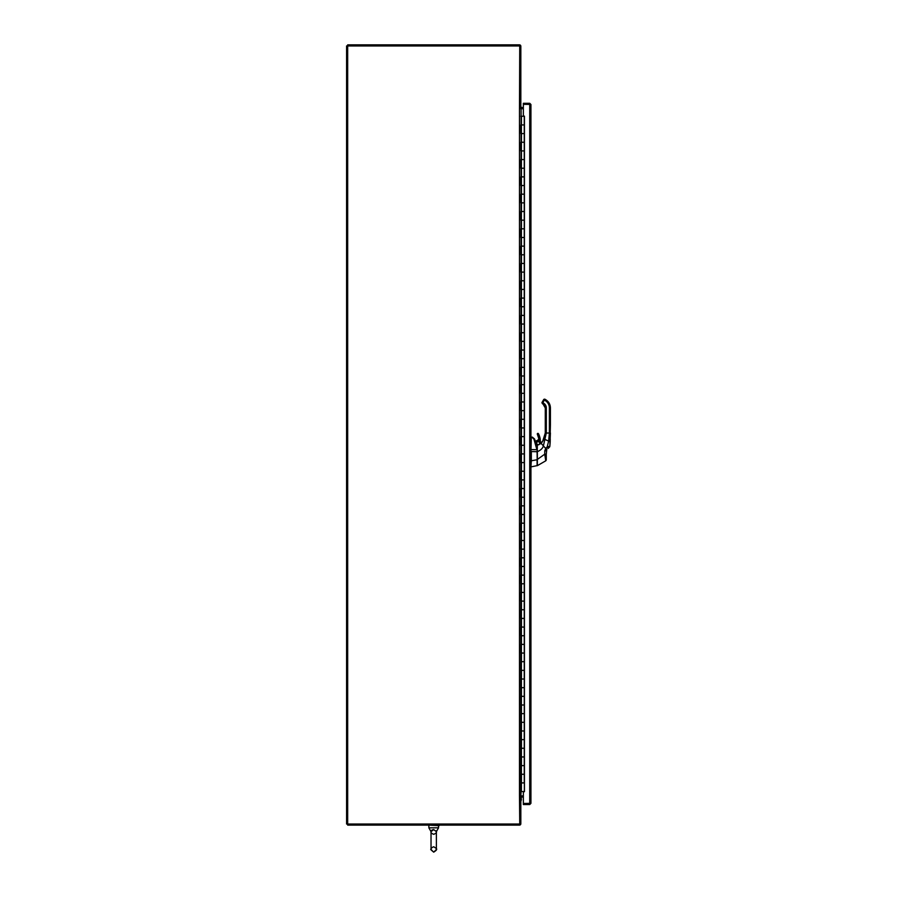 <?xml version="1.0" encoding="UTF-8"?>
<svg xmlns="http://www.w3.org/2000/svg" width="897" height="897" viewBox="0 0 897 897"><rect width="100%" height="100%" fill="white"/><g stroke="black" fill="none" stroke-linecap="round" stroke-linejoin="round"><path stroke-width="1.35" d="M519.475 108.705L519.744 45.938L347.677 45.938L347.677 824.029L346.59 824.029L346.59 45.938L347.677 45.938L347.677 44.85L519.475 44.85A1.357 1.357 0 0 1 520.832 46.207L520.832 107.618L519.744 107.618A1.357 1.357 0 0 0 521.101 108.705L520.832 795.897L519.475 795.897L519.475 108.705L520.832 108.705M523.355 795.897L521.101 795.897A1.357 1.357 0 0 0 519.778 796.985L520.832 796.985L520.832 823.76A1.357 1.357 0 0 1 519.475 825.117L347.677 825.117L347.677 824.029L519.744 824.029L519.475 795.897M529.768 104.377L530.934 104.501L530.934 803.342L523.355 803.465L523.343 796.985L520.832 797.254M523.343 804.553L523.343 803.465L523.355 804.553L529.723 804.553L529.723 803.477L523.355 803.477L523.355 791.703L524.442 791.703L524.442 116.139L523.355 116.139L523.355 104.377L523.343 107.618L520.832 107.348M523.355 108.705L521.101 108.705L521.101 116.274M521.101 791.569L520.832 795.897M520.832 791.569L524.442 791.569M520.832 116.274L524.442 116.274M520.854 791.569L520.854 782.913L524.252 782.913L521.392 782.913L521.392 791.569M521.449 774.257L520.854 774.257L520.854 765.601L524.252 765.601L521.392 765.601L521.392 774.257L524.252 774.257L521.449 774.257L521.449 782.913M521.449 756.933L520.854 756.933L520.854 748.277L524.252 748.277L521.392 748.277L521.392 756.933L524.252 756.933L521.449 756.933L521.449 765.601M521.449 739.621L520.854 739.621L520.854 730.965L524.252 730.965L521.392 730.965L521.392 739.621L524.252 739.621L521.449 739.621L521.449 748.277M521.449 722.309L520.854 722.309L520.854 713.653L524.252 713.653L521.392 713.653L521.392 722.309L524.252 722.309L521.449 722.309L521.449 730.965M521.449 704.997L520.854 704.997L520.854 696.33L524.252 696.33L521.392 696.33L521.392 704.997L524.252 704.997L521.449 704.997L521.449 713.653M521.449 687.674L520.854 687.674L520.854 679.018L524.252 679.018L521.392 679.018L521.392 687.674L524.252 687.674L521.449 687.674L521.449 696.33M521.449 670.362L520.854 670.362L520.854 661.706L524.252 661.706L521.392 661.706L521.392 670.362L524.252 670.362L521.449 670.362L521.449 679.018M521.449 653.05L520.854 653.05L520.854 644.394L524.252 644.394L521.392 644.394L521.392 653.05L524.252 653.05L521.449 653.05L521.449 661.706M521.449 635.726L520.854 635.726L520.854 627.07L524.252 627.07L521.392 627.07L521.392 635.726L524.252 635.726L521.449 635.726L521.449 644.394M521.449 618.414L520.854 618.414L520.854 609.758L524.252 609.758L521.392 609.758L521.392 618.414L524.252 618.414L521.449 618.414L521.449 627.07M521.449 601.102L520.854 601.102L520.854 592.446L524.252 592.446L521.392 592.446L521.392 601.102L524.252 601.102L521.449 601.102L521.449 609.758M521.449 583.79L520.854 583.79L520.854 575.123L524.252 575.123L521.392 575.123L521.392 583.79L524.252 583.79L521.449 583.79L521.449 592.446M521.449 566.467L520.854 566.467L520.854 557.811L524.252 557.811L521.392 557.811L521.392 566.467L524.252 566.467L521.449 566.467L521.449 575.123M521.449 549.155L520.854 549.155L520.854 540.499L524.252 540.499L521.392 540.499L521.392 549.155L524.252 549.155L521.449 549.155L521.449 557.811M521.449 531.843L520.854 531.843L520.854 523.186L524.252 523.186L521.392 523.186L521.392 531.843L524.252 531.843L521.449 531.843L521.449 540.499M521.449 514.53L520.854 514.53L520.854 505.863L524.252 505.863L521.392 505.863L521.392 514.53L524.252 514.53L521.449 514.53L521.449 523.186M521.449 497.207L520.854 497.207L520.854 488.551L524.252 488.551L521.392 488.551L521.392 497.207L524.252 497.207L521.449 497.207L521.449 505.863M521.449 479.895L520.854 479.895L520.854 471.239L524.252 471.239L521.392 471.239L521.392 479.895L524.252 479.895L521.449 479.895L521.449 488.551M521.449 462.583L520.854 462.583L520.854 453.927L524.252 453.927L521.392 453.927L521.392 462.583L524.252 462.583L521.449 462.583L521.449 471.239M521.449 445.26L520.854 445.26L520.854 436.604L524.252 436.604L521.392 436.604L521.392 445.26L524.252 445.26L521.449 445.26L521.449 453.927M521.449 427.947L520.854 427.947L520.854 419.291L524.252 419.291L521.392 419.291L521.392 427.947L524.252 427.947L521.449 427.947L521.449 436.604M521.449 410.635L520.854 410.635L520.854 401.979L524.252 401.979L521.392 401.979L521.392 410.635L524.252 410.635L521.449 410.635L521.449 419.291M521.449 393.323L520.854 393.323L520.854 384.656L524.252 384.656L521.392 384.656L521.392 393.323L524.252 393.323L521.449 393.323L521.449 401.979M521.449 376L520.854 376L520.854 367.344L524.252 367.344L521.392 367.344L521.392 376L524.252 376L521.449 376L521.449 384.656M521.449 358.688L520.854 358.688L520.854 350.032L524.252 350.032L521.392 350.032L521.392 358.688L524.252 358.688L521.449 358.688L521.449 367.344M521.449 341.376L520.854 341.376L520.854 332.72L524.252 332.72L521.392 332.72L521.392 341.376L524.252 341.376L521.449 341.376L521.449 350.032M521.449 324.052L520.854 324.052L520.854 315.396L524.252 315.396L521.392 315.396L521.392 324.052L524.252 324.052L521.449 324.052L521.449 332.72M521.449 306.74L520.854 306.74L520.854 298.084L524.252 298.084L521.392 298.084L521.392 306.74L524.252 306.74L521.449 306.74L521.449 315.396M521.449 289.428L520.854 289.428L520.854 280.772L524.252 280.772L521.392 280.772L521.392 289.428L524.252 289.428L521.449 289.428L521.449 298.084M521.449 272.116L520.854 272.116L520.854 263.46L524.252 263.46L521.392 263.46L521.392 272.116L524.252 272.116L521.449 272.116L521.449 280.772M521.449 254.793L520.854 254.793L520.854 246.137L524.252 246.137L521.392 246.137L521.392 254.793L524.252 254.793L521.449 254.793L521.449 263.46M521.449 237.481L520.854 237.481L520.854 228.825L524.252 228.825L521.392 228.825L521.392 237.481L524.252 237.481L521.449 237.481L521.449 246.137M521.449 220.169L520.854 220.169L520.854 211.513L524.252 211.513L521.392 211.513L521.392 220.169L524.252 220.169L521.449 220.169L521.449 228.825M521.449 202.857L520.854 202.857L520.854 194.189L524.252 194.189L521.392 194.189L521.392 202.857L524.252 202.857L521.449 202.857L521.449 211.513M521.449 185.533L520.854 185.533L520.854 176.877L524.252 176.877L521.392 176.877L521.392 185.533L524.252 185.533L521.449 185.533L521.449 194.189M521.449 168.221L520.854 168.221L520.854 159.565L524.252 159.565L521.392 159.565L521.392 168.221L524.252 168.221L521.449 168.221L521.449 176.877M521.449 150.909L520.854 150.909L520.854 142.253L524.252 142.253L521.392 142.253L521.392 150.909L524.252 150.909L521.449 150.909L521.449 159.565M521.449 133.586L520.854 133.586L520.854 124.93L524.252 124.93L521.392 124.93L521.392 133.586L524.252 133.586L521.449 133.586L521.449 142.253M530.934 104.501L529.723 103.29L523.343 103.29L523.355 104.366L529.723 104.377L523.343 104.366L523.343 103.29M529.723 803.465L529.723 103.29M529.723 804.553L530.934 803.342M521.224 107.618A4.328 4.328 0 0 0 520.832 106.552M520.832 801.29A4.328 4.328 0 0 0 520.832 797.22M534.601 439.552L534.522 438.936A136.344 136.344 0 0 0 535.397 441.358L535.397 441.616M537.236 447.356L537.236 465.633M537.236 448.466L537.236 450.944M537.236 451.135L537.236 451.729L531.327 451.539L531.327 460.766A1.121 1.121 0 0 1 531.316 460.834L530.934 466.81M535.374 441.526L537.236 446.213L535.363 441.537M537.236 450.911L537.09 446.246M537.135 449.756L534.399 438.936L531.327 436.951L530.934 451.539M537.101 451.034L537.236 463.984M532.437 437.153L531.327 437.4M530.934 449.565L536.911 449.722L533.872 438.936L532.302 437.568M531.327 460.766L537.101 459.746L537.112 465.521M537.236 465.621L531.327 466.81M546.295 432.971L545.275 432.971L545.275 407.911A4.429 4.429 180 0 0 543.055 404.076A4.429 4.429 180 0 1 545.298 407.911A4.429 4.429 180 0 0 543.077 404.076L545.298 407.911L545.298 432.971L542.685 441.302A14.587 14.587 -1.3 0 1 542.349 441.761L541.979 442.221L542.349 441.761A14.587 14.587 -178 0 0 542.663 441.324L545.298 433.128L542.64 441.324A14.587 14.587 -1.3 0 1 542.326 441.761L542.315 441.773M549.379 424.954L550.41 424.954L550.41 407.9C550.287 404.3 548.695 401.542 545.634 399.636L545.118 400.522A8.521 8.521 180 0 1 549.379 407.911L549.379 432.971L545.298 433.128M542.113 402.327A1.02 1.02 180 0 0 541.979 402.831A1.02 1.02 0 0 1 542.113 402.327L543.649 399.67L542.113 402.338A1.02 1.02 180 0 0 541.979 402.798A1.02 1.02 0 0 1 542.113 402.327L542.113 402.338A1.02 1.02 180 0 0 541.979 402.798A1.02 1.02 0 0 1 542.091 402.327A1.02 1.02 180 0 0 541.956 402.831A1.02 1.02 0 0 1 542.091 402.327L543.212 400.421L541.956 402.843L543.077 404.076L542.483 403.728L543.055 404.076L543.593 403.19L542.707 402.675L542.483 403.728L541.956 402.843L543.817 399.378L542.091 402.338A1.02 1.02 180 0 0 541.956 402.798A1.02 1.02 0 0 1 542.113 402.327L543.212 400.421L541.979 402.843L542.461 403.728L542.113 402.327L543.817 399.378L544.232 400.017L542.461 403.728L543.055 404.076L543.593 403.19A5.449 5.449 180 0 1 546.318 407.911L546.318 432.971L543.425 445.697C542.887 448.164 540.857 450.159 537.348 451.696L537.37 465.666L545.768 460.811L544.737 454.185L544.782 450.72L545.903 448.175A3.711 3.521 -149.8 0 1 545.993 448.074L547.148 446.953L548.033 448.511L549.345 447.255A1.704 1.704 -118.2 0 0 549.861 446.201L548.022 448.511M550.41 424.954L549.861 446.19L550.197 441.806L543.986 438.992L542.326 441.761A14.587 14.587 -178 0 0 542.64 441.324L542.237 441.817A4.777 4.777 0 0 0 540.656 442.602A4.777 4.777 0 0 1 542.237 441.817A4.777 4.777 0 0 0 539.153 444.508L542.237 441.829A4.777 4.777 0 0 0 540.644 442.591A2.725 2.725 180 0 0 540.476 442.019A1.704 1.704 0 0 1 540.342 441.346A16.561 16.561 180 0 0 538.469 433.711A0.617 0.617 180 0 0 537.314 433.991A0.617 0.617 0 0 1 538.469 433.711A16.561 16.561 0 0 1 540.342 441.346A1.704 1.704 180 0 0 540.476 442.019A2.725 2.725 0 0 1 540.656 442.602A4.777 4.765 0 0 1 542.237 441.829A4.777 4.765 0 0 0 539.153 444.508L537.337 445.035L537.236 459.522L544.737 454.185L546.273 454.286L546.755 449.722A2.388 1.985 -149.6 0 1 546.8 449.677L541.216 443.488L542.349 441.75L540.656 442.602L542.326 441.761L543.963 438.992L542.326 441.75M545.298 432.971L543.986 438.992L541.979 442.232L543.963 438.992L545.275 432.959L543.885 439.227L545.275 433.161M544.905 439.418L543.963 438.992L545.275 432.971M539.702 443.555L539.198 444.396A4.777 4.777 0 0 1 539.702 443.555A1.794 1.794 180 0 0 539.759 443.096A1.794 1.794 0 0 1 539.702 443.567L539.714 443.51A4.777 4.777 0 0 0 539.164 444.43A4.777 4.777 0 0 1 539.68 443.555A1.794 1.794 180 0 0 539.736 443.096A1.794 1.794 0 0 1 539.68 443.567L539.691 443.51A4.777 4.765 0 0 0 539.164 444.43A1.794 1.794 0 0 1 538.682 444.733A1.794 1.794 180 0 0 539.198 444.396A1.794 1.794 0 0 1 538.705 444.733L538.256 444.867A1.794 1.794 0 0 1 536.283 443.712A1.794 1.794 180 0 0 538.29 444.856M541.183 443.477L537.236 445.136L537.236 451.696M550.41 432.971L549.861 446.201L550.197 441.84L549.861 446.201L547.148 446.953L548.65 441.111L549.379 432.971L550.41 432.971M545.993 448.074L546.8 449.677M537.37 465.666L545.768 460.811A1.704 1.704 180 0 0 546.273 459.589L546.273 454.286M544.782 450.72L546.273 450.911L546.755 449.722M549.379 407.911L550.41 407.911C550.287 404.3 548.695 401.553 545.634 399.647L545.118 400.522L544.232 400.017L544.748 399.131L543.795 399.378L545.634 399.636L544.748 399.131L543.649 399.67L544.21 400.017M540.499 442.726A2.556 2.556 180 0 0 540.319 442.086A1.872 1.872 0 0 1 540.162 441.346A16.393 16.393 180 0 0 538.323 433.789L537.314 433.991A0.617 0.617 0 0 1 538.469 433.711A0.617 0.617 180 0 0 537.314 433.991A0.617 0.617 180 0 1 537.852 433.386A0.617 0.617 180 0 0 537.381 434.283L537.381 434.283A15.339 15.339 0 0 1 538.895 438.801A1.368 1.368 0 0 1 537.695 440.382A1.368 1.368 180 0 0 538.918 439.025A1.368 1.368 180 0 1 537.695 440.382A1.368 1.368 180 0 0 538.895 439.025A1.368 1.368 0 0 1 537.673 440.382A2.725 2.725 180 0 0 535.879 441.346L535.879 441.346A2.725 2.725 0 0 1 537.695 440.382L537.695 440.382A2.725 2.725 180 0 0 535.857 441.346L535.857 441.346A2.725 2.725 0 0 1 537.673 440.382L537.673 440.382A1.368 1.368 180 0 0 538.895 439.025A1.368 1.368 0 0 0 538.873 438.801L537.695 440.382L539.063 438.779A1.536 1.536 0 0 1 537.707 440.562A2.556 2.556 180 0 0 536.014 441.459L535.587 441.952M537.965 441.313A1.794 1.794 0 0 1 539.759 443.096L539.646 442.49A1.794 1.794 0 0 1 539.736 443.096L539.635 442.49C539.366 440.719 538.211 440.932 536.182 443.096A1.794 1.794 0 0 1 539.646 442.49L537.965 441.313A1.794 1.794 0 0 1 539.635 442.49A1.794 1.794 0 0 0 536.182 443.096A1.794 1.794 180 0 0 536.283 443.712A1.794 1.794 0 0 1 536.182 443.096A1.794 1.794 180 0 0 536.283 443.712A1.794 1.794 0 0 1 536.182 443.096A1.794 1.794 180 0 1 536.182 443.084A1.794 1.794 180 0 0 536.182 443.096L537.976 444.89A1.794 1.794 180 0 0 538.267 444.856A1.794 1.794 0 0 1 538.133 444.878M538.469 433.711L540.162 441.346M545.275 407.911L545.275 407.911A4.429 4.429 180 0 0 543.055 404.076L543.571 403.19L543.055 404.076L545.275 407.911L546.295 407.911M539.03 444.598L537.359 445.024L539.153 444.508M538.447 433.711L537.292 433.991A0.617 0.617 180 0 0 537.348 434.204L537.314 433.991A0.617 0.617 0 0 1 537.92 433.374A0.617 0.617 0 0 0 537.292 433.991A0.617 0.617 180 0 0 537.359 434.283L537.359 434.283A15.339 15.339 0 0 1 538.873 438.801L537.381 434.283L538.873 438.801M538.94 444.587L538.66 444.744A1.794 1.794 180 0 0 539.175 444.396L539.68 443.555M436.391 849.47C437.243 849.235 436.346 848.338 433.711 846.779C431.715 847.519 430.818 848.416 431.031 849.47L431.031 847.172C432.287 850.659 428.194 847.575 433.711 852.15C438.454 849.044 435.639 849.493 436.391 849.055L436.391 840.545L436.391 849.504L433.711 852.15L431.031 849.504L431.031 831.631L428.867 827.819L438.555 827.819L438.555 825.655L438.555 827.819L436.391 831.631L436.2 830.801M436.391 840.545L436.391 831.631C436.783 832.562 435.886 833.459 433.711 834.311C431.535 833.459 430.638 832.562 431.031 831.631L433.711 829.602L436.391 831.631L438.555 827.819M428.867 827.819L428.867 825.655M433.711 829.602L432.107 829.972M432.074 829.983L431.233 830.801M439.126 825.655L428.306 825.117M521.449 116.274L521.449 124.93M524.252 782.913L524.252 116.274M524.375 791.569L524.375 116.274M544.726 399.131L543.795 399.378L544.726 399.131L542.091 402.338A1.02 1.02 180 0 0 541.956 402.798A1.02 1.02 0 0 1 542.091 402.327L542.113 402.338M539.142 444.553L537.359 445.024L539.243 444.464M545.298 424.954L546.318 424.954M545.298 407.911L546.318 407.911M545.634 399.636C548.695 401.542 550.287 404.3 550.41 407.9C550.287 404.3 548.695 401.553 545.634 399.647L544.748 399.131M545.118 400.533L545.634 399.647M538.323 433.789L537.538 434.204A15.507 15.507 0 0 1 539.063 438.779M536.014 443.073A1.962 1.962 0 0 1 539.815 442.434A1.962 1.962 0 0 1 539.916 443.286M537.527 445.013A1.962 1.962 0 0 1 536.529 444.43M537.707 440.562L536.014 441.459M540.319 442.086L540.342 441.346M545.275 424.954L546.295 424.954M535.868 441.358L537.673 440.382M524.252 133.586L524.252 124.93M524.252 150.909L524.252 142.253M524.252 168.221L524.252 159.565M524.252 185.533L524.252 176.877M524.252 202.857L524.252 194.189M524.252 220.169L524.252 211.513M524.252 237.481L524.252 228.825M524.252 254.793L524.252 246.137M524.252 272.116L524.252 263.46M524.252 289.428L524.252 280.772M524.252 306.74L524.252 298.084M524.252 324.052L524.252 315.396M524.252 341.376L524.252 332.72M524.252 358.688L524.252 350.032M524.252 376L524.252 367.344M524.252 393.323L524.252 384.656M524.252 410.635L524.252 401.979M524.252 427.947L524.252 419.291M524.252 445.26L524.252 436.604M524.252 462.583L524.252 453.927M524.252 479.895L524.252 471.239M524.252 497.207L524.252 488.551M524.252 514.53L524.252 505.863M524.252 531.843L524.252 523.186M524.252 549.155L524.252 540.499M524.252 566.467L524.252 557.811M524.252 583.79L524.252 575.123M524.252 601.102L524.252 592.446M524.252 618.414L524.252 609.758M524.252 635.726L524.252 627.07M524.252 653.05L524.252 644.394M524.252 670.362L524.252 661.706M524.252 687.674L524.252 679.018M524.252 704.997L524.252 696.33M524.252 722.309L524.252 713.653M524.252 739.621L524.252 730.965M524.252 756.933L524.252 748.277M524.252 774.257L524.252 765.601M534.522 438.936L532.302 437.119M545.253 433.98L544.445 437.848L545.23 433.98M550.242 439.037L550.197 441.773M549.693 446.773L549.861 446.201M545.768 460.811L546.273 459.589M538.234 444.867L538.962 444.587M540.476 442.019L540.689 442.983M436.2 848.472L435.897 847.912M431.031 849.47L431.031 831.631"/></g></svg>
